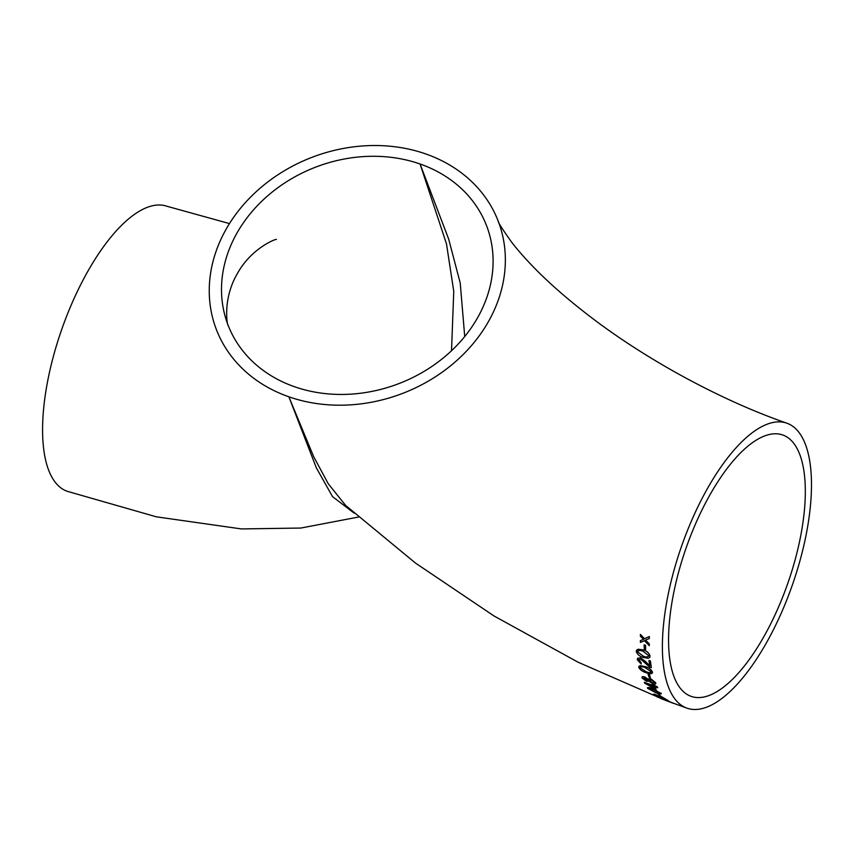 <?xml version="1.0" encoding="UTF-8"?>
<svg xmlns="http://www.w3.org/2000/svg" width="854" height="854" viewBox="0 0 854 854"><rect width="100%" height="100%" fill="white"/><g stroke="black" fill="none" stroke-linecap="round" stroke-linejoin="round"><path stroke-width="1.28" d="M354.068 513.062L332.516 496.612L316.343 467.853L288.876 396.8A150.977 126.435 -21 0 0 452.748 364.017A150.977 126.435 -21 0 0 498.277 221.314A150.977 126.435 -21 0 0 425.73 153.923A150.977 126.435 -21 0 0 261.858 186.716A150.977 126.435 -21 0 0 216.329 329.42A150.977 126.435 -21 0 0 288.876 396.8L313.589 456.474L328.182 483.652L345.592 505.376L415.492 563.074L494.06 616.001L578.137 662.245L664.295 699.864M805.365 444.24A150.977 58.691 109.3 0 0 786.812 423.168A150.977 58.691 109.3 0 0 681.545 546.293A150.977 58.691 109.3 0 0 687.075 708.19A150.977 58.691 109.3 0 0 780.417 615.04A150.977 58.691 109.3 0 0 805.365 444.24M657.751 693.8L660.654 695.978M647.449 687.694L647.62 688.345C647.407 687.171 649.2 687.321 653.022 688.772L661.316 693.822M647.652 688.292C647.417 687.118 649.221 687.267 653.054 688.719L661.348 693.779M642.101 677.916C641.696 676.646 642.571 676.315 644.717 676.923L648.111 679.208L650.908 678.813L655.637 682.709C656.139 684.15 655.199 684.492 652.798 683.766L648.816 681.118L646.382 681.257L642.069 677.959L642.048 677.073M648.186 678.877L650.887 678.855L655.637 682.709L655.68 683.766L655.659 682.666M645.389 661.37L649.723 665.885L648.976 660.516L650.353 660.985L651.367 667.657L649.574 667.049L640.671 659.064L638.696 660.195L641.119 662.789L641.194 664.006L637.319 659.779L637.532 658.306L640.521 657.783L649.755 665.896M648.976 660.516L650.385 660.932L651.367 667.657M638.824 659.363L641.151 662.747L641.194 664.006M636.518 650.182L642.902 649.841C646.681 650.844 649.061 652.894 650.033 655.989L649.819 657.345M645.453 640.041L649.296 643.927L649.296 645.699L644.482 640.724L640.415 642.421L640.383 640.617L643.574 639.368L640.383 636.209L640.404 634.426L644.482 638.717L649.328 636.614L649.286 638.568L645.432 640.094L649.275 643.98L649.296 645.699M640.383 640.617L643.596 639.326M640.404 634.426L644.514 638.675L649.36 636.561L649.286 638.568M644.108 644.877L645.528 645.272L645.656 649.435L644.268 648.987L644.108 644.877L645.496 645.325L645.656 649.435M638.877 666.323L644.962 666.494C648.645 667.54 651.143 669.387 652.456 672.013L652.392 673.101M648.133 674.308L649.531 674.735L650.374 677.649L648.997 677.169L648.133 674.308L649.51 674.788L650.374 677.649M652.371 684.321L657.334 686.862L657.708 687.726L654.623 686.637L656.128 689.37L644.781 683.275L644.29 682.303L652.851 685.335L652.371 684.321L657.708 687.726M654.655 686.584L656.128 689.37M644.29 682.303L652.883 685.292M654.036 694.793C652.968 694.003 653.47 693.928 655.562 694.601L659.288 696.405M659.192 696.191L661.423 696.672L668.49 700.76L655.573 695.967L653.545 694.185M659.32 696.416L661.455 696.618L668.49 700.76M660.729 698.497L673.582 703.408M664.455 699.714L673.614 703.354M358.541 517.033L300.843 528.05L241.362 528.925L156.303 516.809L67.263 491.306A150.977 58.691 -70.7 0 1 61.734 329.409A150.977 58.691 -70.7 0 1 167 206.284L229.47 223.588M451.52 350.727L453.762 291.31L446.493 243.881L420.061 163.989A138.476 115.963 -21 0 0 269.757 194.061A138.476 115.963 -21 0 0 227.997 324.947A138.476 115.963 -21 0 0 294.545 386.745A138.476 115.963 -21 0 0 444.838 356.673A138.476 115.963 -21 0 0 486.599 225.787A138.476 115.963 -21 0 0 420.061 163.989L448.692 239.152L460.231 283.069L464.725 336.551M799.707 454.296A138.476 53.823 109.3 0 0 782.68 434.974A138.476 53.823 109.3 0 0 686.136 547.894A138.476 53.823 109.3 0 0 691.206 696.384A138.476 53.823 109.3 0 0 776.82 610.952A138.476 53.823 109.3 0 0 799.707 454.296M642.902 649.841L642.87 649.883C646.649 650.897 649.029 652.947 650.011 656.043L649.809 657.366L648.271 658.263L643.542 657.505C639.774 656.512 637.362 654.538 636.294 651.549L636.508 650.214L638.173 649.221L642.87 649.883M637.831 651.196L637.692 651.997L643.404 656.235C646.254 657.441 647.994 657.228 648.624 655.573L642.966 651.25C640.094 650.065 638.333 650.31 637.692 651.997L637.821 651.218M648.496 656.352L648.624 655.573M637.714 651.944L643.404 656.235M643.436 656.182C646.297 657.399 648.037 657.174 648.656 655.53M638.717 660.142L638.803 659.395M640.521 657.783L645.368 661.423M637.532 658.306L640.5 657.836M644.962 666.494L644.941 666.547C648.613 667.593 651.111 669.44 652.424 672.066L652.403 673.08M652.456 672.013L652.424 672.066C652.178 674.052 650.161 674.297 646.382 672.781C642.71 671.735 640.18 669.952 638.803 667.422L638.867 666.344L640.383 665.65L644.941 666.547M640.19 667.881L646.115 671.746C648.933 672.931 650.588 672.888 651.047 671.586L645.165 667.668C642.325 666.494 640.671 666.568 640.19 667.881L640.233 667.262L640.19 667.881M651.004 672.215L651.047 671.586C650.631 672.835 648.987 672.888 646.136 671.692L646.115 671.746M640.212 667.839L646.136 671.692M644.717 676.923L648.079 679.25M642.069 677.959C641.674 676.699 642.539 676.368 644.685 676.976M652.307 682.858L654.26 682.229L651.09 679.752L649.115 680.424L652.307 682.858L654.292 682.186M654.281 682.826L654.26 682.229M649.093 679.827L652.328 682.805M647.738 679.944L645.112 677.937L643.446 678.439L646.094 680.424L647.759 680.446M643.478 678.396L646.094 680.424M646.115 680.371L647.77 679.901M649.115 679.795L649.136 680.382M646.489 683.744L654.42 688.303L653.257 686.146L646.489 683.744M646.499 683.766L654.452 688.249M661.145 693.16L661.124 693.213C661.37 694.334 659.598 694.153 655.787 692.658L647.62 688.345M659.747 692.722L653.481 689.488C650.609 688.356 649.115 688.132 648.987 688.836L655.285 692.028C658.146 693.181 659.64 693.405 659.747 692.722L659.864 693.085M648.88 688.473L655.285 692.028M655.317 691.975C658.199 693.128 659.683 693.363 659.779 692.669M655.562 694.601L659.288 696.469M654.015 694.846C652.936 694.046 653.449 693.982 655.53 694.654M666.515 699.832L662.01 697.238L660.729 697.312L666.515 699.832M660.377 696.885L661.743 698.081M660.377 697.579L655.424 695.402L660.377 697.579M656.352 695.284L655.424 695.402L656.31 696.053M656.384 695.231L655.456 695.348M656.331 696.01L660.409 697.526M661.775 698.028L666.536 699.789M666.109 700.611L667.497 701.081M656.982 696.843L670.55 702.02M498.277 221.314C497.935 222.2 502.312 229.053 511.407 241.874C517.246 249.549 524.826 258.175 534.134 267.75C548.866 282.855 566.725 298.516 587.712 314.731C644.877 359.054 721.224 400.526 786.812 423.168M687.075 708.19L667.262 700.985M276.344 239.504C277.497 238.159 251.599 247.457 237.327 273.664C222.019 299.615 227.506 326.89 228.082 325.161M643.404 678.108L647.706 679.88"/></g></svg>
